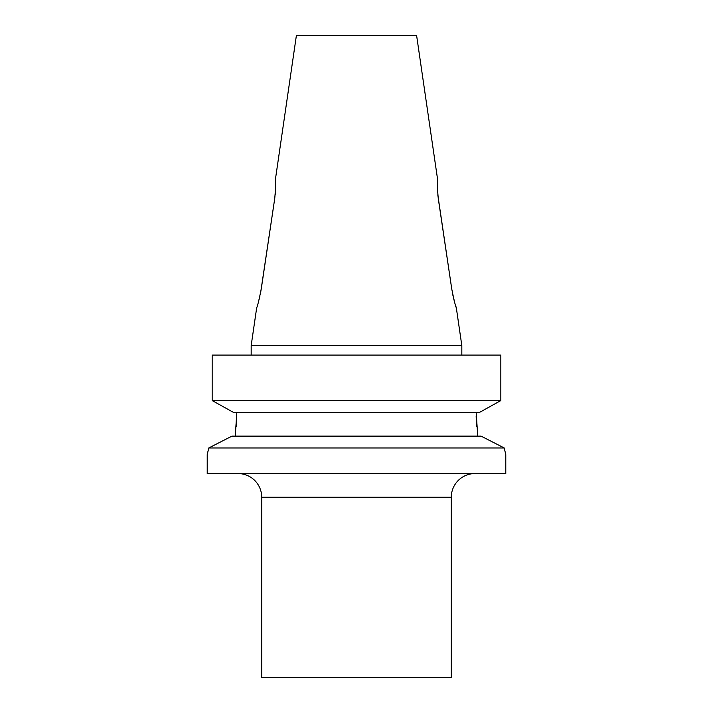 <?xml version="1.0" encoding="UTF-8"?>
<svg xmlns="http://www.w3.org/2000/svg" width="713" height="713" viewBox="0 0 713 713"><rect width="100%" height="100%" fill="white"/><g stroke="black" fill="none" stroke-linecap="round" stroke-linejoin="round"><path stroke-width="1.07" d="M238.017 473.557A23.698 23.698 0 0 1 261.716 497.255L261.716 677.35L451.284 677.35L451.284 497.255L261.716 497.255M474.983 473.557A23.698 23.698 0 0 0 451.284 497.255M275.361 179.721C275.931 180.844 275.726 187.091 274.746 198.446L261.252 288.961C258.971 300.28 257.455 306.519 256.698 307.686L251.172 345.6L461.828 345.6L456.302 307.686C455.545 306.528 454.029 300.289 451.748 288.961L438.254 198.446C437.283 187.091 437.078 180.852 437.639 179.721L416.633 35.65L296.367 35.65L275.361 179.721L275.209 194.809M207.643 452.871L208.766 447.969L504.234 447.969L481.052 436.124L504.234 447.969L505.713 454.324M476.159 412.426L477.763 436.124M461.828 355.074L461.828 345.6M251.172 355.074L251.172 345.6M208.766 447.969L231.948 436.124L208.766 447.969L207.216 454.6L207.216 473.557L505.784 473.557L505.784 454.6M505.357 452.871L504.234 447.969M231.948 436.124L481.052 436.124M236.841 412.426L235.237 436.124M476.596 426.686L476.159 416.454M236.404 426.686L236.725 421.882M233.516 412.426L212.171 400.572L233.516 412.426L479.484 412.426L500.829 400.572L479.484 412.426M212.171 400.572L500.829 400.572L500.829 355.074L212.171 355.074L212.171 400.572L212.171 355.074M437.532 181.138L437.363 185.228M437.372 188.063L437.506 191.334M437.791 194.809L451.748 288.961M452.363 292.624L453.076 296.118M453.842 299.335L454.6 302.169M455.803 306.171L456.302 307.686M257.206 306.118L257.669 304.638M259.158 299.317L259.924 296.118M260.637 292.624L274.746 198.446"/></g></svg>
